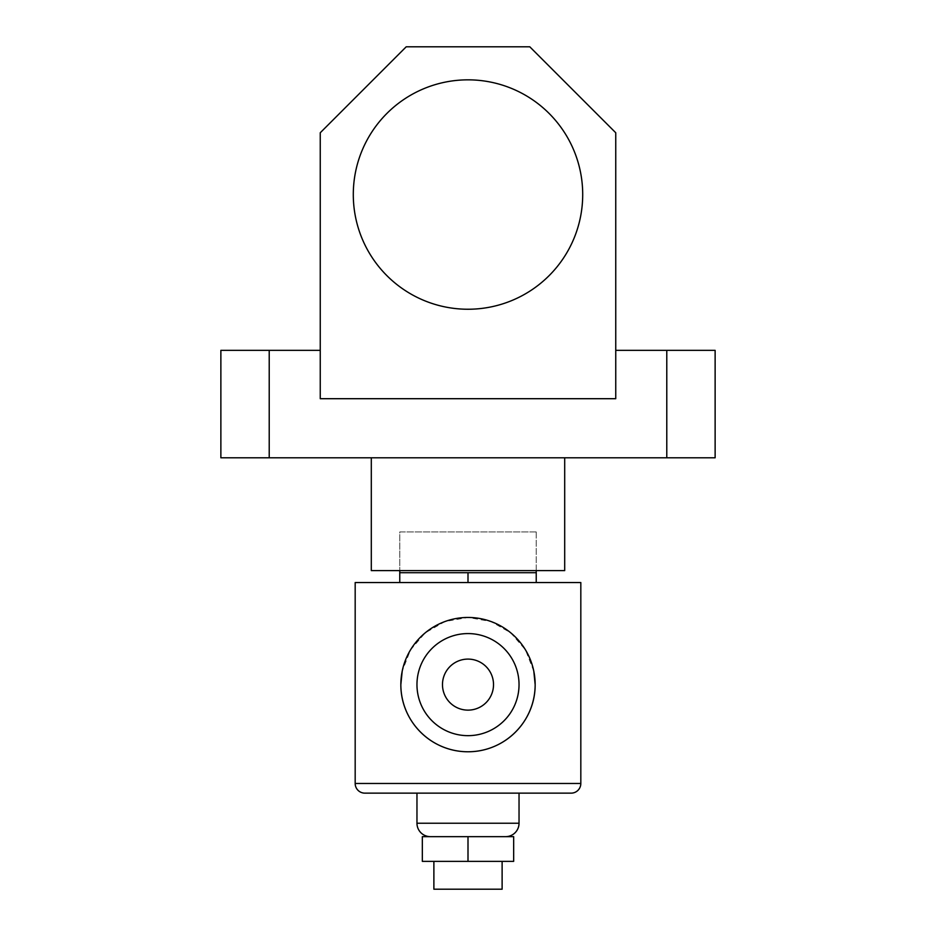 <?xml version="1.0" encoding="UTF-8"?>
<svg xmlns="http://www.w3.org/2000/svg" width="936" height="936" viewBox="0 0 936 936"><rect width="100%" height="100%" fill="white"/><g stroke="black" fill="none" stroke-linecap="round" stroke-linejoin="round"><path stroke-width="0.7" stroke-dasharray="4.68 3.51" d="M536.234 531.929L536.234 570.609L399.766 570.609L536.234 570.609L536.234 531.929L399.766 531.929L399.766 570.609L399.766 531.929L536.234 531.929M582.707 194.548A114.707 114.707 0 0 0 468 79.841A114.707 114.707 0 0 0 353.293 194.548A114.707 114.707 0 0 0 468 309.243A114.707 114.707 0 0 0 582.707 194.548A114.707 114.707 0 0 0 468 79.841A114.707 114.707 0 0 0 353.293 194.548A114.707 114.707 0 0 0 468 309.243A114.707 114.707 0 0 0 582.707 194.548A114.707 114.707 0 0 0 468 79.841A114.707 114.707 0 0 0 353.293 194.548A114.707 114.707 0 0 0 468 309.243A114.707 114.707 0 0 0 582.707 194.548M371.3 457.798L564.7 457.798L371.3 457.798M320.252 132.76L320.252 398.701L615.748 398.701L615.748 132.76L529.788 46.8L406.212 46.8L320.252 132.76M269.217 457.798L269.217 350.345L220.873 350.345L220.873 457.798L715.127 457.798L715.127 350.345L666.783 350.345L666.783 457.798M269.217 350.345L320.252 350.345L320.252 398.701L615.748 398.701L615.748 350.345L666.783 350.345M615.748 350.345L615.748 398.701L320.252 398.701L320.252 350.345M371.3 570.609L564.7 570.609M493.518 684.614A25.518 25.518 0 0 0 468 659.096A25.518 25.518 0 0 0 442.482 684.614A25.518 25.518 0 0 0 468 710.131A25.518 25.518 0 0 0 493.518 684.614M416.965 684.614A51.035 51.035 0 0 0 468 735.661A51.035 51.035 0 0 0 519.035 684.614A51.035 51.035 0 0 0 468 633.578A51.035 51.035 0 0 0 416.965 684.614M433.883 861.366L502.117 861.366L433.883 861.366M505.604 836.655L430.396 836.655L505.604 836.655M519.035 793.143L416.965 793.143M536.234 582.543L468 582.543L536.234 582.543L536.234 572.703L399.766 572.703L536.234 572.703L399.766 572.703L399.766 582.543L468 582.543L399.766 582.543M533.812 671.241L525.47 649.876L510.81 632.876L491.119 621.562L468.117 617.456L445.01 621.516L425.19 632.876L410.53 649.876L402.199 671.206M355.177 582.543L580.823 582.543M468 582.543L468 572.703M422.335 861.366L513.665 861.366L513.665 836.655L422.335 836.655L422.335 861.366M468 861.366L468 836.655M433.883 889.2L502.117 889.2M580.823 783.467L355.177 783.467M519.035 823.224L416.965 823.224"/><path stroke-width="1.4" d="M582.707 194.548A114.707 114.707 0 0 0 468 79.841A114.707 114.707 0 0 0 353.293 194.548A114.707 114.707 0 0 0 468 309.243A114.707 114.707 0 0 0 582.707 194.548M564.7 457.798L564.7 570.609L371.3 570.609L371.3 457.798M320.252 350.345L269.217 350.345L269.217 457.798L220.873 457.798L220.873 350.345L269.217 350.345M666.783 457.798L666.783 350.345L715.127 350.345L715.127 457.798L269.217 457.798M666.783 350.345L615.748 350.345M320.252 132.76L320.252 398.701L615.748 398.701L615.748 132.76L529.788 46.8L406.212 46.8L320.252 132.76M493.518 684.614A25.518 25.518 0 0 0 468 659.096A25.518 25.518 0 0 0 442.482 684.614A25.518 25.518 0 0 0 468 710.131A25.518 25.518 0 0 0 493.518 684.614M416.965 684.614A51.035 51.035 0 0 0 468 735.661A51.035 51.035 0 0 0 519.035 684.614A51.035 51.035 0 0 0 468 633.578A51.035 51.035 0 0 0 416.965 684.614M502.117 861.366L502.117 889.2L433.883 889.2L433.883 861.366M355.177 783.467L580.823 783.467L580.823 582.543L355.177 582.543L355.177 783.467A9.676 9.676 0 0 0 364.853 793.143L416.965 793.143L416.965 823.224A13.432 13.432 0 0 0 430.396 836.655M416.965 823.224L519.035 823.224A13.432 13.432 0 0 1 505.604 836.655M519.035 823.224L519.035 793.143L571.147 793.143L364.853 793.143M402.199 671.206L400.842 684.614A67.158 67.158 0 0 0 468 751.772A67.158 67.158 0 0 0 535.158 684.614L533.812 671.241M400.842 684.614C400.713 721.504 431.028 751.83 467.953 751.772C505.066 751.854 535.333 721.363 535.158 684.614A67.158 67.158 0 0 0 468 617.456A67.158 67.158 0 0 0 400.842 684.614M580.823 783.467A9.676 9.676 0 0 1 571.147 793.143M536.234 582.543L536.234 570.609M536.234 572.703L399.766 572.703L399.766 570.609M468 582.543L468 572.703M399.766 582.543L399.766 572.703M513.665 861.366L422.335 861.366L422.335 836.655L513.665 836.655L513.665 861.366M468 861.366L468 836.655"/></g></svg>

